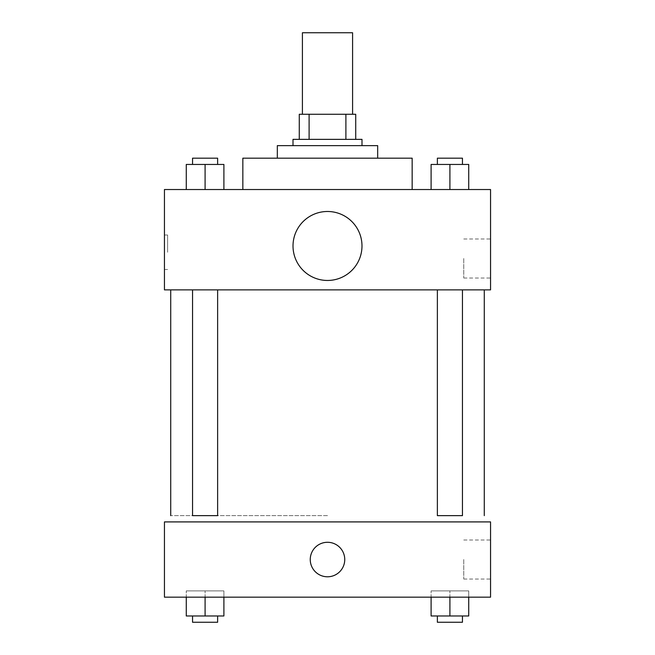 <?xml version="1.0" encoding="UTF-8"?>
<svg xmlns="http://www.w3.org/2000/svg" width="655" height="655" viewBox="0 0 655 655"><rect width="100%" height="100%" fill="white"/><g stroke="black" fill="none" stroke-linecap="round" stroke-linejoin="round"><path stroke-width="0.49" stroke-dasharray="3.27 2.46" d="M302.413 32.75L352.587 32.75M327.5 114.273L302.413 114.273L327.5 114.273M345.897 139.359L345.897 114.273L355.722 114.273L355.722 139.359L309.103 139.359L355.722 139.359M345.897 114.273L299.278 114.273M309.103 139.359L299.278 139.359L309.103 139.359L309.103 114.273M361.994 139.359L293.006 139.359M293.006 145.631L361.994 145.631L293.006 145.631M377.673 145.631L277.327 145.631M277.327 158.174L377.673 158.174L277.327 158.174M412.159 158.174L242.841 158.174M242.841 189.532L412.159 189.532L242.841 189.532M186.274 189.532L223.895 189.532L186.274 189.532L223.895 189.532L186.274 189.532L223.895 189.532L205.089 189.532L205.089 164.446L186.274 164.446L217.624 164.446L186.274 164.446L186.274 189.532L205.089 189.532L186.274 189.532L186.274 164.446L186.274 189.532L223.895 189.532L205.089 189.532L205.089 164.446L223.895 164.446L192.545 164.446L223.895 164.446L223.895 189.532L223.895 164.446M431.105 189.532L468.726 189.532L431.105 189.532L468.726 189.532L431.105 189.532L468.726 189.532L449.911 189.532L449.911 164.446L431.105 164.446L462.455 164.446L431.105 164.446L431.105 189.532L449.911 189.532L431.105 189.532L431.105 164.446L431.105 189.532L468.726 189.532L449.911 189.532L449.911 164.446L468.726 164.446L437.376 164.446L468.726 164.446L468.726 189.532L468.726 164.446M490.554 189.532L164.446 189.532L164.446 289.87L490.554 289.87L490.554 189.532M164.446 252.249L164.446 234.998L164.446 252.249M327.5 289.87L170.718 289.87L327.5 289.87M449.911 289.87L462.455 289.87L449.911 289.87M205.089 289.87L192.545 289.87L205.089 289.87M490.554 258.512L490.554 278.039L490.554 258.512M327.5 211.483A34.494 34.494 0 0 0 297.632 263.22A34.494 34.494 0 0 0 357.368 263.22A34.494 34.494 0 0 0 327.5 211.483A34.494 34.494 0 0 0 297.632 263.22A34.494 34.494 0 0 0 357.368 263.22A34.494 34.494 0 0 0 327.5 211.483M327.5 280.463A34.494 34.494 0 0 1 297.632 228.726A34.494 34.494 0 0 1 357.368 228.726A34.494 34.494 0 0 1 327.5 280.463M463.765 258.512L463.765 278.039L463.765 258.512M167.606 252.249L167.606 234.998L167.606 252.249M327.5 515.641L170.718 515.641L327.5 515.641M462.455 289.87L462.455 515.641L437.376 515.641L462.455 515.641L437.376 515.641L437.376 289.87M205.089 515.641L192.545 515.641L205.089 515.641M192.545 289.87L192.545 515.641L217.624 515.641L217.624 289.87M490.554 521.912L164.446 521.912L164.446 597.163L490.554 597.163L490.554 521.912M164.446 559.534L164.446 576.785L164.454 559.534M468.726 597.163L431.105 597.163L468.726 597.163L431.105 597.163L468.726 597.163L468.726 590.892L431.105 590.892L468.726 590.892L431.105 590.892L468.726 590.892L468.726 597.163M223.895 597.163L186.274 597.163L223.895 597.163L186.274 597.163L223.895 597.163L223.895 590.892L186.274 590.892L223.895 590.892L186.274 590.892L223.895 590.892L223.895 597.163M490.554 559.534L490.554 579.061L490.554 559.534M327.5 542.291A17.243 17.243 0 0 0 312.566 568.163A17.243 17.243 0 0 0 342.434 568.163A17.243 17.243 0 0 0 327.5 542.291A17.243 17.243 0 0 0 312.566 568.163A17.243 17.243 0 0 0 342.434 568.163A17.243 17.243 0 0 0 327.5 542.291M327.5 576.785A17.243 17.243 0 0 1 312.566 550.912A17.243 17.243 0 0 1 342.434 550.912A17.243 17.243 0 0 1 327.5 576.785M463.765 559.534L463.765 579.061L463.765 559.534M468.726 615.978L468.726 590.892L468.726 615.978L431.105 615.978L431.105 597.163M449.911 615.978L449.911 590.892L449.911 615.978L437.376 615.978L462.455 615.978L431.105 615.978L449.911 615.978L449.911 597.163M437.376 615.978L437.376 622.25L462.455 622.25L437.376 622.25L462.455 622.25L462.455 615.978M431.105 615.978L431.105 590.892L431.105 615.978M223.895 615.978L223.895 590.892L223.895 615.978L186.274 615.978L186.274 597.163M205.089 615.978L205.089 590.892L205.089 615.978L192.545 615.978L217.624 615.978L186.274 615.978L205.089 615.978L205.089 597.163M192.545 615.978L192.545 622.25L217.624 622.25L192.545 622.25L217.624 622.25L217.624 615.978M186.274 615.978L186.274 590.892L186.274 615.978M437.376 164.446L437.376 158.174L462.455 158.174L437.376 158.174L462.455 158.174L462.455 164.446M449.911 189.532L449.911 164.446M192.545 164.446L192.545 158.174L217.624 158.174L192.545 158.174L217.624 158.174L217.624 164.446M205.089 189.532L205.089 164.446M463.765 278.039L490.554 278.039M463.765 238.993L490.554 238.993M167.606 234.998L164.446 234.998M167.606 269.492L164.446 269.492M463.765 579.061L490.554 579.061M463.765 540.015L490.554 540.015"/><path stroke-width="0.98" d="M352.587 114.273L352.587 32.75L302.413 32.75L302.413 114.273M309.103 139.359L309.103 114.273L299.278 114.273L299.278 139.359L299.278 114.273M309.103 114.273L355.722 114.273L355.722 139.359M345.897 139.359L345.897 114.273M293.006 145.631L293.006 139.359L361.994 139.359L361.994 145.631M277.327 158.174L277.327 145.631L377.673 145.631L377.673 158.174M242.841 189.532L242.841 158.174L412.159 158.174L412.159 189.532M164.446 189.532L490.554 189.532L490.554 289.87L164.446 289.87L164.446 189.532M327.5 280.463A34.494 34.494 0 0 1 297.632 228.726A34.494 34.494 0 0 1 357.368 228.726A34.494 34.494 0 0 1 327.5 280.463M437.376 289.87L437.376 515.641L462.455 515.641L462.455 289.87M217.624 289.87L217.624 515.641L192.545 515.641L192.545 289.87M164.446 521.912L490.554 521.912L490.554 597.163L164.446 597.163L164.446 521.912M327.5 576.785A17.243 17.243 0 0 1 312.566 550.912A17.243 17.243 0 0 1 342.434 550.912A17.243 17.243 0 0 1 327.5 576.785M431.105 597.163L431.105 615.978L468.726 615.978L468.726 597.163L468.726 615.978M449.911 615.978L449.911 597.163M462.455 615.978L462.455 622.25L437.376 622.25L437.376 615.978M186.274 597.163L186.274 615.978L223.895 615.978L223.895 597.163L223.895 615.978M205.089 615.978L205.089 597.163M217.624 615.978L217.624 622.25L192.545 622.25L192.545 615.978M431.105 189.532L431.105 164.446L468.726 164.446L468.726 189.532L468.726 164.446M449.911 189.532L449.911 164.446M462.455 164.446L462.455 158.174L437.376 158.174L437.376 164.446M186.274 189.532L186.274 164.446L223.895 164.446L223.895 189.532L223.895 164.446M205.089 189.532L205.089 164.446M217.624 164.446L217.624 158.174L192.545 158.174L192.545 164.446M484.282 515.641L484.282 289.87M170.718 515.641L170.718 289.87"/></g></svg>
